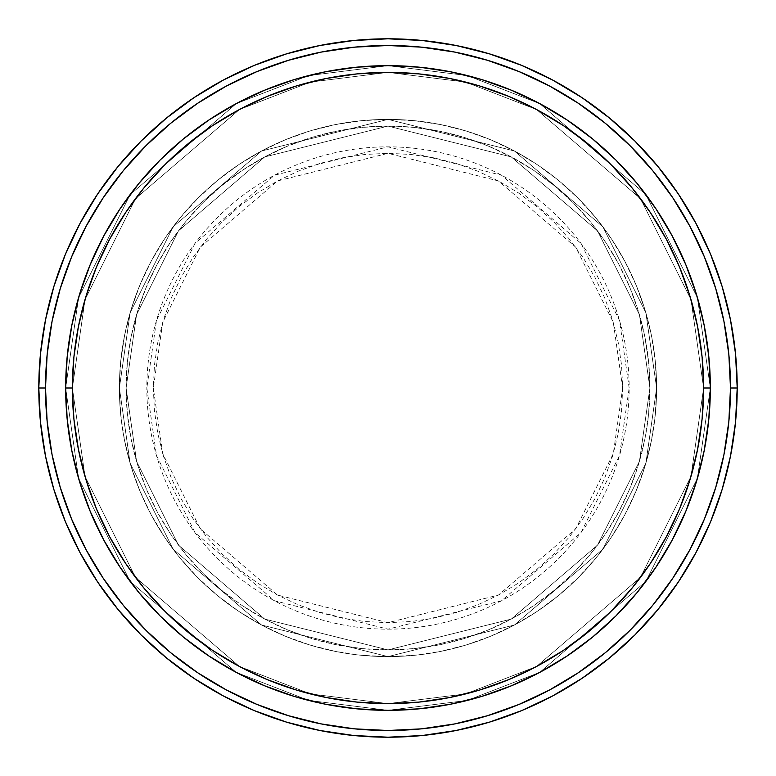 <?xml version="1.0" encoding="UTF-8"?>
<svg xmlns="http://www.w3.org/2000/svg" width="776" height="776" viewBox="0 0 776 776"><rect width="100%" height="100%" fill="white"/><g stroke="black" fill="none" stroke-linecap="round" stroke-linejoin="round"><path stroke-width="0.58" stroke-dasharray="3.88 2.91" d="M622.672 388L613.283 322.292L575.734 247.195L498.435 180.934L388 153.328L277.565 180.934L200.266 247.195L162.718 322.292L153.328 388L146.839 388L156.49 320.478L195.077 243.305L274.51 175.211L388 146.839L501.49 175.211L580.923 243.305L619.51 320.478L629.161 388L622.672 388L621.547 365.001L618.162 342.216L612.565 319.877L604.805 298.197L594.959 277.371L583.125 257.622L569.4 239.124L553.938 222.062L536.876 206.6L518.378 192.875L498.628 181.041L477.803 171.195L456.123 163.435L433.784 157.838L410.999 154.453L388 153.328L365.001 154.453L342.216 157.838L319.877 163.435L298.197 171.195L277.371 181.041L257.622 192.875L239.124 206.6L222.062 222.062L206.6 239.124L192.875 257.622L181.041 277.371L171.195 298.197L163.435 319.877L157.838 342.216L154.453 365.001L153.328 388L154.453 410.999L157.838 433.784L163.435 456.123L171.195 477.803L181.041 498.628L192.875 518.378L206.6 536.876L222.062 553.938L239.124 569.4L257.622 583.125L277.371 594.959L298.197 604.805L319.877 612.565L342.216 618.162L365.001 621.547L388 622.672L410.999 621.547L433.784 618.162L456.123 612.565L477.803 604.805L498.628 594.959L518.378 583.125L536.876 569.4L553.938 553.938L569.4 536.876L583.125 518.378L594.959 498.628L604.805 477.803L612.565 456.123L618.162 433.784L621.547 410.999L622.672 388L629.161 388A241.161 241.161 0 0 0 388 146.839A241.161 241.161 0 0 0 146.839 388L119.388 388L130.125 463.214L173.106 549.165L261.59 625.01L388 656.612L514.41 625.01L602.894 549.165L645.875 463.214L656.612 388L649.9 388L639.424 461.332L597.52 545.14L511.248 619.093L388 649.9L264.752 619.093L178.48 545.14L136.576 461.332L126.1 388L119.388 388L126.1 388L136.576 461.332L178.48 545.14L264.752 619.093L388 649.9L511.248 619.093L597.52 545.14L639.424 461.332L649.9 388L656.612 388L645.875 463.214L602.894 549.165L514.41 625.01L388 656.612L261.59 625.01L173.106 549.165L130.125 463.214L119.388 388L130.125 463.214L173.106 549.165L261.59 625.01L388 656.612L514.41 625.01L602.894 549.165L645.875 463.214L656.612 388L649.9 388L639.424 461.332L597.52 545.14L511.248 619.093L388 649.9L264.752 619.093L178.48 545.14L136.576 461.332L126.1 388L119.388 388L126.1 388L136.576 461.332L178.48 545.14L264.752 619.093L388 649.9L511.248 619.093L597.52 545.14L639.424 461.332L649.9 388L656.612 388L645.875 463.214L602.894 549.165L514.41 625.01L388 656.612L261.59 625.01L173.106 549.165L130.125 463.214L119.388 388L130.125 463.214L173.106 549.165L261.59 625.01L388 656.612L514.41 625.01L602.894 549.165L645.875 463.214L656.612 388L649.9 388L639.424 461.332L597.52 545.14L511.248 619.093L388 649.9L264.752 619.093L178.48 545.14L136.576 461.332L126.1 388L119.388 388L126.1 388L136.576 461.332L178.48 545.14L264.752 619.093L388 649.9L511.248 619.093L597.52 545.14L639.424 461.332L649.9 388L656.612 388L645.875 463.214L602.894 549.165L514.41 625.01L388 656.612L261.59 625.01L173.106 549.165L130.125 463.214L119.388 388A268.612 268.612 0 0 1 388 119.388A268.612 268.612 0 0 1 656.612 388A268.612 268.612 0 0 0 388 119.388A268.612 268.612 0 0 0 119.388 388A268.612 268.612 0 0 1 388 119.388A268.612 268.612 0 0 1 656.612 388A268.612 268.612 0 0 0 388 119.388A268.612 268.612 0 0 0 119.388 388A268.612 268.612 0 0 1 388 119.388A268.612 268.612 0 0 1 656.612 388L629.161 388L656.612 388A268.612 268.612 0 0 0 388 119.388A268.612 268.612 0 0 0 119.388 388A268.612 268.612 0 0 1 388 119.388A268.612 268.612 0 0 1 656.612 388A268.612 268.612 0 0 0 388 119.388A268.612 268.612 0 0 0 119.388 388A268.612 268.612 0 0 1 388 119.388A268.612 268.612 0 0 1 656.612 388A268.612 268.612 0 0 1 388 656.612A268.612 268.612 0 0 1 119.388 388A268.612 268.612 0 0 0 388 656.612A268.612 268.612 0 0 0 656.612 388A268.612 268.612 0 0 1 388 656.612A268.612 268.612 0 0 1 119.388 388A268.612 268.612 0 0 0 388 656.612A268.612 268.612 0 0 0 656.612 388A268.612 268.612 0 0 1 388 656.612A268.612 268.612 0 0 1 119.388 388L146.839 388A241.161 241.161 0 0 0 388 629.161A241.161 241.161 0 0 0 629.161 388L619.51 455.522L580.923 532.695L501.49 600.789L388 629.161L274.51 600.789L195.077 532.695L156.49 455.522L146.839 388L153.328 388L162.718 453.708L200.266 528.805L277.565 595.066L388 622.672L498.435 595.066L575.734 528.805L613.283 453.708L622.672 388M616.357 615.504L637.174 592.486L656.011 567.081L672.278 539.95L685.8 511.355L696.46 481.566L704.142 450.885L708.789 419.593L710.341 388L703.619 388A315.619 315.619 0 0 0 388 72.381A315.619 315.619 0 0 0 72.381 388L65.659 388A322.341 322.341 0 0 1 388 65.659A322.341 322.341 0 0 1 710.341 388L703.619 388L690.999 476.377L640.501 577.373L536.526 666.487L465.687 693.909L388 703.619L310.313 693.909L239.474 666.487L135.499 577.373L85.001 476.377L72.381 388L65.659 388L78.551 478.258L130.125 581.399L236.311 672.414L308.654 700.418L388 710.341L467.346 700.418L539.689 672.414L645.875 581.399L697.449 478.258L710.341 388L697.449 478.258L645.875 581.399L539.689 672.414L467.346 700.418L388 710.341L308.654 700.418L236.311 672.414L130.125 581.399L78.551 478.258L65.659 388L72.381 388L85.001 476.377L135.499 577.373L239.474 666.487L310.313 693.909L388 703.619L465.687 693.909L536.526 666.487L640.501 577.373L690.999 476.377L703.619 388L710.341 388L697.449 478.258L645.875 581.399L539.689 672.414L467.346 700.418L388 710.341L308.654 700.418L236.311 672.414L130.125 581.399L78.551 478.258L65.659 388L72.381 388L85.001 476.377L135.499 577.373L239.474 666.487L310.313 693.909L388 703.619L465.687 693.909L536.526 666.487L640.501 577.373L690.999 476.377L703.619 388L710.341 388L703.619 388L690.999 476.377L640.501 577.373L536.526 666.487L465.687 693.909L388 703.619L310.313 693.909L239.474 666.487L135.499 577.373L85.001 476.377L72.381 388L65.659 388L78.551 478.258L130.125 581.399L236.311 672.414L308.654 700.418L388 710.341L467.346 700.418L539.689 672.414L645.875 581.399L697.449 478.258L710.341 388A322.341 322.341 0 0 0 388 65.659A322.341 322.341 0 0 0 65.659 388A322.341 322.341 0 0 1 388 65.659A322.341 322.341 0 0 1 710.341 388A322.341 322.341 0 0 0 388 65.659A322.341 322.341 0 0 0 65.659 388A322.341 322.341 0 0 0 388 710.341A322.341 322.341 0 0 0 710.341 388L708.789 356.407L704.142 325.115L696.46 294.434L685.819 264.694M126.1 388A261.9 261.9 0 0 1 388 126.1A261.9 261.9 0 0 1 649.9 388A261.9 261.9 0 0 0 388 126.1A261.9 261.9 0 0 0 126.1 388L127.361 413.666L131.134 439.09L137.381 464.029L146.034 488.22L157.024 511.462L170.235 533.5L185.551 554.151L202.808 573.192L221.849 590.449L242.5 605.765L264.538 618.976L287.78 629.966L311.971 638.619L336.91 644.866L362.334 648.639L388 649.9L413.666 648.639L439.09 644.866L464.029 638.619L488.22 629.966L511.462 618.976L533.5 605.765L554.151 590.449L573.192 573.192L590.449 554.151L605.765 533.5L618.976 511.462L629.966 488.22L638.619 464.029L644.866 439.09L648.639 413.666L649.9 388L648.639 362.334L644.866 336.91L638.619 311.971L629.966 287.78L618.976 264.538L605.765 242.5L590.449 221.849L573.192 202.808L554.151 185.551L533.5 170.235L511.462 157.024L488.22 146.034L464.029 137.381L439.09 131.134L413.666 127.361L388 126.1L362.334 127.361L336.91 131.134L311.971 137.381L287.78 146.034L264.538 157.024L242.5 170.235L221.849 185.551L202.808 202.808L185.551 221.849L170.235 242.5L157.024 264.538L146.034 287.78L137.381 311.971L131.134 336.91L127.361 362.334L126.1 388A261.9 261.9 0 0 0 388 649.9A261.9 261.9 0 0 0 649.9 388A261.9 261.9 0 0 1 388 649.9A261.9 261.9 0 0 1 126.1 388L127.361 362.334L131.134 336.91L137.381 311.971L146.034 287.78L157.024 264.538L170.235 242.5L185.551 221.849L202.808 202.808L221.849 185.551L242.5 170.235L264.538 157.024L287.78 146.034L311.971 137.381L336.91 131.134L362.334 127.361L388 126.1L413.666 127.361L439.09 131.134L464.029 137.381L488.22 146.034L511.462 157.024L533.5 170.235L554.151 185.551L573.192 202.808L590.449 221.849L605.765 242.5L618.976 264.538L629.966 287.78L638.619 311.971L644.866 336.91L648.639 362.334L649.9 388L648.639 413.666L644.866 439.09L638.619 464.029L629.966 488.22L618.976 511.462L605.765 533.5L590.449 554.151L573.192 573.192L554.151 590.449L533.5 605.765L511.462 618.976L488.22 629.966L464.029 638.619L439.09 644.866L413.666 648.639L388 649.9L362.334 648.639L336.91 644.866L311.971 638.619L287.78 629.966L264.538 618.976L242.5 605.765L221.849 590.449L202.808 573.192L185.551 554.151L170.235 533.5L157.024 511.462L146.034 488.22L137.381 464.029L131.134 439.09L127.361 413.666L126.1 388L119.388 388L120.678 414.326L124.548 440.409L130.95 465.978L139.835 490.791L151.107 514.624L164.657 537.235L180.362 558.41L198.064 577.936L217.59 595.638L238.766 611.342L261.376 624.893L285.209 636.165L310.022 645.05L335.591 651.452L361.674 655.322L388 656.612L414.326 655.322L440.409 651.452L465.978 645.05L490.791 636.165L514.624 624.893L537.235 611.342L558.41 595.638L577.936 577.936L595.638 558.41L611.342 537.235L624.893 514.624L636.165 490.791L645.05 465.978L651.452 440.409L655.322 414.326L656.612 388L655.322 361.674L651.452 335.591L645.05 310.022L636.165 285.209L624.893 261.376L611.342 238.766L595.638 217.59L577.936 198.064L558.41 180.362L537.235 164.657L514.624 151.107L490.791 139.835L465.978 130.95L440.409 124.548L414.326 120.678L388 119.388L361.674 120.678L335.591 124.548L310.022 130.95L285.209 139.835L261.376 151.107L238.766 164.657L217.59 180.362L198.064 198.064L180.362 217.59L164.657 238.766L151.107 261.376L139.835 285.209L130.95 310.022L124.548 335.591L120.678 361.674L119.388 388A268.612 268.612 0 0 0 388 656.612A268.612 268.612 0 0 0 656.612 388A268.612 268.612 0 0 1 388 656.612A268.612 268.612 0 0 1 119.388 388A268.612 268.612 0 0 0 388 656.612A268.612 268.612 0 0 0 656.612 388A268.612 268.612 0 0 1 388 656.612A268.612 268.612 0 0 1 119.388 388L130.125 312.786L173.106 226.834L261.59 150.99L388 119.388L514.41 150.99L602.894 226.834L645.875 312.786L656.612 388L649.9 388L639.424 314.668L597.52 230.86L511.248 156.907L388 126.1L264.752 156.907L178.48 230.86L136.576 314.668L126.1 388L136.576 314.668L178.48 230.86L264.752 156.907L388 126.1L511.248 156.907L597.52 230.86L639.424 314.668L649.9 388L656.612 388L645.875 312.786L602.894 226.834L514.41 150.99L388 119.388L261.59 150.99L173.106 226.834L130.125 312.786L119.388 388L126.1 388L119.388 388L130.125 312.786L173.106 226.834L261.59 150.99L388 119.388L514.41 150.99L602.894 226.834L645.875 312.786L656.612 388L649.9 388L639.424 314.668L597.52 230.86L511.248 156.907L388 126.1L264.752 156.907L178.48 230.86L136.576 314.668L126.1 388L136.576 314.668L178.48 230.86L264.752 156.907L388 126.1L511.248 156.907L597.52 230.86L639.424 314.668L649.9 388L656.612 388L645.875 312.786L602.894 226.834L514.41 150.99L388 119.388L261.59 150.99L173.106 226.834L130.125 312.786L119.388 388L126.1 388L119.388 388L130.125 312.786L173.106 226.834L261.59 150.99L388 119.388L514.41 150.99L602.894 226.834L645.875 312.786L656.612 388L649.9 388L639.424 314.668L597.52 230.86L511.248 156.907L388 126.1L264.752 156.907L178.48 230.86L136.576 314.668L126.1 388L136.576 314.668L178.48 230.86L264.752 156.907L388 126.1L511.248 156.907L597.52 230.86L639.424 314.668L649.9 388L656.612 388L645.875 312.786L602.894 226.834L514.41 150.99L388 119.388L261.59 150.99L173.106 226.834L130.125 312.786L119.388 388L126.1 388M737.2 388A349.2 349.2 0 0 0 388 38.8A349.2 349.2 0 0 0 38.8 388A349.2 349.2 0 0 0 388 737.2A349.2 349.2 0 0 0 737.2 388M708.789 419.593L708.731 420.185M356.659 708.808L388 710.341L419.593 708.789L450.885 704.142L481.566 696.46L511.355 685.8L539.95 672.278L567.081 656.011L592.486 637.174L615.931 615.931M160.312 616.163L183.514 637.174L208.919 656.011L236.049 672.278L264.645 685.8L293.978 696.324M120.076 567.217L138.826 592.486L160.069 615.931M159.643 160.496L138.826 183.514L119.989 208.919L103.722 236.049L90.2 264.645L79.54 294.434L71.858 325.115L67.211 356.407L65.659 388L67.211 419.593L71.858 450.885L79.54 481.566L90.181 511.306M67.211 356.407L67.269 355.815M419.341 67.192L388 65.659L356.407 67.211L325.115 71.858L294.434 79.54L264.645 90.2L236.049 103.722L208.919 119.989L183.514 138.826L160.069 160.069M615.688 159.837L592.486 138.826L567.081 119.989L539.95 103.722L511.355 90.2L482.022 79.676M655.924 208.783L637.174 183.514L615.931 160.069M90.2 511.355L103.722 539.95L119.989 567.081M294.434 696.46L325.115 704.142L356.407 708.789M685.8 264.645L672.278 236.049L656.011 208.919M481.566 79.54L450.885 71.858L419.593 67.211M710.341 388A322.341 322.341 0 0 1 388 710.341A322.341 322.341 0 0 1 65.659 388A322.341 322.341 0 0 0 388 710.341A322.341 322.341 0 0 0 710.341 388L697.449 297.741L645.875 194.601L539.689 103.586L467.346 75.582L388 65.659L308.654 75.582L236.311 103.586L130.125 194.601L78.551 297.741L65.659 388L72.381 388L73.895 357.067L78.444 326.424L85.971 296.384L96.399 267.216L109.649 239.212L125.566 212.653L144.016 187.773L164.822 164.822L187.773 144.016L212.653 125.566L239.212 109.649L267.216 96.399L296.384 85.971L326.424 78.444L357.067 73.895L388 72.381L418.933 73.895L449.576 78.444L479.616 85.971L508.784 96.399L536.788 109.649L563.347 125.566L588.227 144.016L611.178 164.822L631.984 187.773L650.433 212.653L666.351 239.212L679.601 267.216L690.029 296.384L697.556 326.424L702.105 357.067L703.619 388L702.105 418.933L697.556 449.576L690.029 479.616L679.601 508.784L666.351 536.788L650.433 563.347L631.984 588.227L611.178 611.178L588.227 631.984L563.347 650.433L536.788 666.351L508.784 679.601L479.616 690.029L449.576 697.556L418.933 702.105L388 703.619L357.067 702.105L326.424 697.556L296.384 690.029L267.216 679.601L239.212 666.351L212.653 650.433L187.773 631.984L164.822 611.178L144.016 588.227L125.566 563.347L109.649 536.788L96.399 508.784L85.971 479.616L78.444 449.576L73.895 418.933L72.381 388L85.001 299.623L135.499 198.627L239.474 109.513L310.313 82.091L388 72.381L465.687 82.091L536.526 109.513L640.501 198.627L690.999 299.623L703.619 388L710.341 388L703.619 388L690.999 299.623L640.501 198.627L536.526 109.513L465.687 82.091L388 72.381L310.313 82.091L239.474 109.513L135.499 198.627L85.001 299.623L72.381 388L65.659 388L78.551 297.741L130.125 194.601L236.311 103.586L308.654 75.582L388 65.659L467.346 75.582L539.689 103.586L645.875 194.601L697.449 297.741L710.341 388L703.619 388L690.999 299.623L640.501 198.627L536.526 109.513L465.687 82.091L388 72.381L310.313 82.091L239.474 109.513L135.499 198.627L85.001 299.623L72.381 388L65.659 388L78.551 297.741L130.125 194.601L236.311 103.586L308.654 75.582L388 65.659L467.346 75.582L539.689 103.586L645.875 194.601L697.449 297.741L710.341 388L697.449 297.741L645.875 194.601L539.689 103.586L467.346 75.582L388 65.659L308.654 75.582L236.311 103.586L130.125 194.601L78.551 297.741L65.659 388L72.381 388L85.001 299.623L135.499 198.627L239.474 109.513L310.313 82.091L388 72.381L465.687 82.091L536.526 109.513L640.501 198.627L690.999 299.623L703.619 388L710.341 388A322.341 322.341 0 0 1 388 710.341A322.341 322.341 0 0 1 65.659 388L72.381 388A315.619 315.619 0 0 0 388 703.619A315.619 315.619 0 0 0 703.619 388L710.341 388"/><path stroke-width="1.16" d="M65.659 388L72.381 388A315.619 315.619 0 0 1 388 72.381A315.619 315.619 0 0 1 703.619 388L710.341 388A322.341 322.341 0 0 0 388 65.659A322.341 322.341 0 0 0 65.659 388A322.341 322.341 0 0 1 388 65.659A322.341 322.341 0 0 1 710.341 388A322.341 322.341 0 0 1 388 710.341A322.341 322.341 0 0 1 65.659 388L67.211 356.407L71.858 325.115L79.54 294.434L90.2 264.645L103.722 236.049L119.989 208.919L138.826 183.514L160.069 160.069L183.514 138.826L208.919 119.989L236.049 103.722L264.645 90.2L294.434 79.54L325.115 71.858L356.407 67.211L388 65.659L419.593 67.211L450.885 71.858L481.566 79.54L511.355 90.2L539.95 103.722L567.081 119.989L592.486 138.826L615.931 160.069L637.174 183.514L656.011 208.919L672.278 236.049L685.8 264.645L696.46 294.434L704.142 325.115L708.789 356.407L710.341 388L708.789 419.593L704.142 450.885L696.46 481.566L685.8 511.355L672.278 539.95L656.011 567.081L637.174 592.486L615.931 615.931L592.486 637.174L567.081 656.011L539.95 672.278L511.355 685.8L481.566 696.46L450.885 704.142L419.593 708.789L388 710.341L356.407 708.789L325.115 704.142L294.434 696.46L264.645 685.8L236.049 672.278L208.919 656.011L183.514 637.174L160.069 615.931L138.826 592.486L119.989 567.081L103.722 539.95L90.2 511.355L79.54 481.566L71.858 450.885L67.211 419.593L65.659 388A322.341 322.341 0 0 0 388 710.341A322.341 322.341 0 0 0 710.341 388L703.619 388L702.105 357.067L697.556 326.424L690.029 296.384L679.601 267.216L666.351 239.212L650.433 212.653L631.984 187.773L611.178 164.822L588.227 144.016L563.347 125.566L536.788 109.649L508.784 96.399L479.616 85.971L449.576 78.444L418.933 73.895L388 72.381L357.067 73.895L326.424 78.444L296.384 85.971L267.216 96.399L239.212 109.649L212.653 125.566L187.773 144.016L164.822 164.822L144.016 187.773L125.566 212.653L109.649 239.212L96.399 267.216L85.971 296.384L78.444 326.424L73.895 357.067L72.381 388L73.895 418.933L78.444 449.576L85.971 479.616L96.399 508.784L109.649 536.788L125.566 563.347L144.016 588.227L164.822 611.178L187.773 631.984L212.653 650.433L239.212 666.351L267.216 679.601L296.384 690.029L326.424 697.556L357.067 702.105L388 703.619L418.933 702.105L449.576 697.556L479.616 690.029L508.784 679.601L536.788 666.351L563.347 650.433L588.227 631.984L611.178 611.178L631.984 588.227L650.433 563.347L666.351 536.788L679.601 508.784L690.029 479.616L697.556 449.576L702.105 418.933L703.619 388A315.619 315.619 0 0 1 388 703.619A315.619 315.619 0 0 1 72.381 388L65.659 388M38.8 388L45.512 388A342.488 342.488 0 0 1 388 45.512A342.488 342.488 0 0 1 730.488 388L737.2 388A349.2 349.2 0 0 0 388 38.8A349.2 349.2 0 0 0 38.8 388A349.2 349.2 0 0 1 388 38.8A349.2 349.2 0 0 1 737.2 388A349.2 349.2 0 0 1 388 737.2A349.2 349.2 0 0 1 38.8 388L40.478 353.769L45.512 319.877L53.835 286.635L65.378 254.363L80.035 223.391L97.65 193.99L118.068 166.471L141.077 141.077L166.471 118.068L193.99 97.65L223.391 80.035L254.363 65.378L286.635 53.835L319.877 45.512L353.769 40.478L388 38.8L422.231 40.478L456.123 45.512L489.365 53.835L521.637 65.378L552.609 80.035L582.01 97.65L609.529 118.068L634.923 141.077L657.932 166.471L678.35 193.99L695.965 223.391L710.622 254.363L722.165 286.635L730.488 319.877L735.522 353.769L737.2 388L735.522 422.231L730.488 456.123L722.165 489.365L710.622 521.637L695.965 552.609L678.35 582.01L657.932 609.529L634.923 634.923L609.529 657.932L582.01 678.35L552.609 695.965L521.637 710.622L489.365 722.165L456.123 730.488L422.231 735.522L388 737.2L353.769 735.522L319.877 730.488L286.635 722.165L254.363 710.622L223.391 695.965L193.99 678.35L166.471 657.932L141.077 634.923L118.068 609.529L97.65 582.01L80.035 552.609L65.378 521.637L53.835 489.365L45.512 456.123L40.478 422.231L38.8 388A349.2 349.2 0 0 0 388 737.2A349.2 349.2 0 0 0 737.2 388L730.488 388L728.839 354.428L723.901 321.186L715.734 288.585L704.414 256.934L690.048 226.553L672.763 197.725L652.742 170.73L630.17 145.83L605.27 123.258L578.275 103.237L549.447 85.952L519.066 71.586L487.415 60.266L454.814 52.099L421.572 47.161L388 45.512L354.428 47.161L321.186 52.099L288.585 60.266L256.934 71.586L226.553 85.952L197.725 103.237L170.73 123.258L145.83 145.83L123.258 170.73L103.237 197.725L85.952 226.553L71.586 256.934L60.266 288.585L52.099 321.186L47.161 354.428L45.512 388L47.161 421.572L52.099 454.814L60.266 487.415L71.586 519.066L85.952 549.447L103.237 578.275L123.258 605.27L145.83 630.17L170.73 652.742L197.725 672.763L226.553 690.048L256.934 704.414L288.585 715.734L321.186 723.901L354.428 728.839L388 730.488L421.572 728.839L454.814 723.901L487.415 715.734L519.066 704.414L549.447 690.048L578.275 672.763L605.27 652.742L630.17 630.17L652.742 605.27L672.763 578.275L690.048 549.447L704.414 519.066L715.734 487.415L723.901 454.814L728.839 421.572L730.488 388A342.488 342.488 0 0 1 388 730.488A342.488 342.488 0 0 1 45.512 388L38.8 388"/></g></svg>
